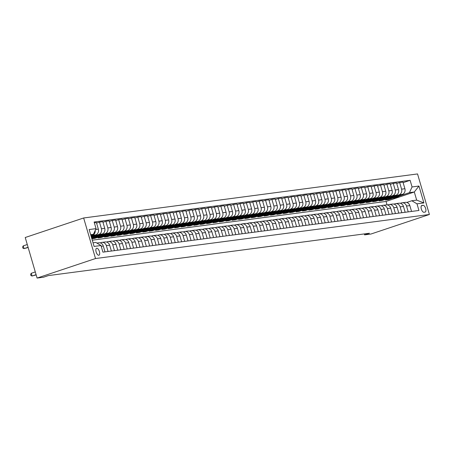 <?xml version="1.0" encoding="UTF-8"?>
<svg xmlns="http://www.w3.org/2000/svg" width="452" height="452" viewBox="0 0 452 452"><rect width="100%" height="100%" fill="white"/><g stroke="black" fill="none" stroke-linecap="round" stroke-linejoin="round"><path stroke-width="0.68" d="M98.796 255.256A3.667 1.627 71.5 0 0 98.931 255.227A3.667 1.627 71.5 0 0 99.361 251.385A3.667 1.627 71.5 0 0 96.745 248.244A3.667 1.627 71.5 0 0 96.609 248.272A3.667 1.627 71.5 0 0 96.18 252.114A3.667 1.627 71.5 0 0 98.796 255.256M95.513 258.538L37.087 278.065L25.227 237.509L83.654 217.977L417.541 173.935L429.4 214.491L95.513 258.538L83.654 217.977M364.312 233.916L364.589 234.865L369.453 233.238L48.341 275.596L43.471 277.223L37.087 278.065M423.055 205.31L421.931 205.462A3.548 1.576 71.5 0 0 421.801 205.49A3.548 1.576 71.5 0 0 421.383 209.214A3.548 1.576 71.5 0 0 423.919 212.259L425.044 212.107A3.548 1.576 71.5 0 0 425.174 212.078A3.548 1.576 71.5 0 0 425.586 208.355A3.548 1.576 71.5 0 0 423.055 205.31L421.343 205.886M412.06 186.953L418.959 186.043L423.897 202.925L416.998 203.835L411.817 200.75L416.676 200.112L414.303 191.998L409.45 192.642L412.06 186.953L410.122 180.32L94.118 222.005L96.056 228.639L93.44 234.322L90.66 234.69M93.033 242.803L95.813 242.436L100.994 245.521L102.932 252.148L418.936 210.468L416.998 203.835M100.994 245.521L94.095 246.43L89.157 229.548L96.056 228.639M364.589 234.865L370.973 234.023L429.4 214.491M387.07 204.886L386.064 201.439L414.303 191.998L418.959 186.043M411.817 200.75L406.743 202.451M108.062 251.476L106.356 245.639A4.582 4.091 -97.5 0 0 101.858 242.396A4.582 4.091 -97.5 0 0 101.175 242.554L100.186 242.888M114.446 250.634L112.74 244.798A4.582 4.091 -97.5 0 0 108.248 241.554A4.582 4.091 -97.5 0 0 107.565 241.713L106.576 242.046M120.831 249.786L119.125 243.956A4.582 4.091 -97.5 0 0 114.633 240.713A4.582 4.091 -97.5 0 0 113.949 240.871L112.96 241.198M127.221 248.945L125.515 243.114A4.582 4.091 -97.5 0 0 121.017 239.871A4.582 4.091 -97.5 0 0 120.334 240.029L119.351 240.357M133.606 248.103L131.899 242.266A4.582 4.091 -97.5 0 0 127.407 239.029A4.582 4.091 -97.5 0 0 126.724 239.187L125.735 239.515M139.99 247.261L138.284 241.424A4.582 4.091 -97.5 0 0 133.792 238.187A4.582 4.091 -97.5 0 0 133.108 238.345L132.12 238.673M146.38 246.419L144.674 240.583A4.582 4.091 -97.5 0 0 140.176 237.345A4.582 4.091 -97.5 0 0 139.493 237.503L138.51 237.831M152.765 245.577L151.058 239.741A4.582 4.091 -97.5 0 0 146.567 236.503A4.582 4.091 -97.5 0 0 145.883 236.662L144.894 236.989M159.149 244.735L157.443 238.899A4.582 4.091 -97.5 0 0 152.951 235.656A4.582 4.091 -97.5 0 0 152.267 235.814L151.279 236.147M165.539 243.894L163.833 238.057A4.582 4.091 -97.5 0 0 159.336 234.814A4.582 4.091 -97.5 0 0 158.658 234.972L157.669 235.306M171.924 243.052L170.218 237.215A4.582 4.091 -97.5 0 0 165.726 233.972A4.582 4.091 -97.5 0 0 165.042 234.13L164.053 234.464M178.314 242.204L176.608 236.373A4.582 4.091 -97.5 0 0 172.11 233.13A4.582 4.091 -97.5 0 0 171.427 233.288L170.438 233.622M184.698 241.362L182.992 235.532A4.582 4.091 -97.5 0 0 178.495 232.288A4.582 4.091 -97.5 0 0 177.817 232.447L176.828 232.774M191.083 240.52L189.377 234.69A4.582 4.091 -97.5 0 0 184.885 231.447A4.582 4.091 -97.5 0 0 184.201 231.605L183.213 231.932M197.473 239.679L195.767 233.842A4.582 4.091 -97.5 0 0 191.269 230.605A4.582 4.091 -97.5 0 0 190.586 230.763L189.603 231.091M203.858 238.837L202.151 233A4.582 4.091 -97.5 0 0 197.66 229.763A4.582 4.091 -97.5 0 0 196.976 229.921L195.987 230.249M210.242 237.995L208.536 232.158A4.582 4.091 -97.5 0 0 204.044 228.921A4.582 4.091 -97.5 0 0 203.36 229.079L202.372 229.407M216.632 237.153L214.926 231.317A4.582 4.091 -97.5 0 0 210.429 228.079A4.582 4.091 -97.5 0 0 209.745 228.232L208.762 228.565M223.017 236.311L221.31 230.475A4.582 4.091 -97.5 0 0 216.819 227.232A4.582 4.091 -97.5 0 0 216.135 227.39L215.146 227.723M229.401 235.469L227.695 229.633A4.582 4.091 -97.5 0 0 223.203 226.39A4.582 4.091 -97.5 0 0 222.52 226.548L221.531 226.881M235.791 234.628L234.085 228.791A4.582 4.091 -97.5 0 0 229.588 225.548A4.582 4.091 -97.5 0 0 228.904 225.706L227.921 226.04M242.176 233.78L240.47 227.949A4.582 4.091 -97.5 0 0 235.978 224.706A4.582 4.091 -97.5 0 0 235.294 224.864L234.305 225.192M248.566 232.938L246.86 227.107A4.582 4.091 -97.5 0 0 242.362 223.864A4.582 4.091 -97.5 0 0 241.679 224.022L240.69 224.35M254.951 232.096L253.244 226.26A4.582 4.091 -97.5 0 0 248.747 223.022A4.582 4.091 -97.5 0 0 248.069 223.181L247.08 223.508M261.335 231.254L259.629 225.418A4.582 4.091 -97.5 0 0 255.137 222.181A4.582 4.091 -97.5 0 0 254.453 222.339L253.465 222.666M267.725 230.413L266.019 224.576A4.582 4.091 -97.5 0 0 261.522 221.339A4.582 4.091 -97.5 0 0 260.838 221.497L259.849 221.825M274.11 229.571L272.403 223.734A4.582 4.091 -97.5 0 0 267.912 220.497A4.582 4.091 -97.5 0 0 267.228 220.655L266.239 220.983M280.494 228.729L278.788 222.892A4.582 4.091 -97.5 0 0 274.296 219.649A4.582 4.091 -97.5 0 0 273.613 219.808L272.624 220.141M286.884 227.887L285.178 222.051A4.582 4.091 -97.5 0 0 280.681 218.808A4.582 4.091 -97.5 0 0 279.997 218.966L279.014 219.299M293.269 227.045L291.563 221.209A4.582 4.091 -97.5 0 0 287.071 217.966A4.582 4.091 -97.5 0 0 286.387 218.124L285.398 218.457M299.653 226.198L297.947 220.367A4.582 4.091 -97.5 0 0 293.455 217.124A4.582 4.091 -97.5 0 0 292.772 217.282L291.783 217.615M306.044 225.356L304.337 219.525A4.582 4.091 -97.5 0 0 299.84 216.282A4.582 4.091 -97.5 0 0 299.156 216.44L298.173 216.768M312.428 224.514L310.722 218.683A4.582 4.091 -97.5 0 0 306.23 215.44A4.582 4.091 -97.5 0 0 305.546 215.598L304.558 215.926M318.818 223.672L317.112 217.836A4.582 4.091 -97.5 0 0 312.614 214.598A4.582 4.091 -97.5 0 0 311.931 214.756L310.942 215.084M325.203 222.83L323.496 216.994A4.582 4.091 -97.5 0 0 318.999 213.756A4.582 4.091 -97.5 0 0 318.321 213.915L317.332 214.242M331.587 221.988L329.881 216.152A4.582 4.091 -97.5 0 0 325.389 212.915A4.582 4.091 -97.5 0 0 324.705 213.073L323.717 213.4M337.977 221.147L336.271 215.31A4.582 4.091 -97.5 0 0 331.774 212.073A4.582 4.091 -97.5 0 0 331.09 212.225L330.101 212.559M344.362 220.305L342.656 214.468A4.582 4.091 -97.5 0 0 338.158 211.225A4.582 4.091 -97.5 0 0 337.48 211.383L336.491 211.717M350.746 219.463L349.04 213.626A4.582 4.091 -97.5 0 0 344.548 210.383A4.582 4.091 -97.5 0 0 343.865 210.542L342.876 210.875M357.136 218.621L355.43 212.785A4.582 4.091 -97.5 0 0 350.933 209.542A4.582 4.091 -97.5 0 0 350.249 209.7L349.266 210.033M363.521 217.774L361.815 211.943A4.582 4.091 -97.5 0 0 357.323 208.7A4.582 4.091 -97.5 0 0 356.639 208.858L355.651 209.186M369.906 216.932L368.199 211.101A4.582 4.091 -97.5 0 0 363.707 207.858A4.582 4.091 -97.5 0 0 363.024 208.016L362.035 208.344M376.296 216.09L374.589 210.253A4.582 4.091 -97.5 0 0 370.092 207.016A4.582 4.091 -97.5 0 0 369.408 207.174L368.425 207.502M382.68 215.248L380.974 209.412A4.582 4.091 -97.5 0 0 376.482 206.174A4.582 4.091 -97.5 0 0 375.798 206.332L374.81 206.66M389.065 214.406L387.358 208.57A4.582 4.091 -97.5 0 0 382.867 205.332A4.582 4.091 -97.5 0 0 382.183 205.49L381.194 205.818M395.455 213.564L393.748 207.728A4.582 4.091 -97.5 0 0 389.251 204.49A4.582 4.091 -97.5 0 0 388.573 204.649L387.584 204.976M401.839 212.722L400.133 206.886A4.582 4.091 -97.5 0 0 395.641 203.643A4.582 4.091 -97.5 0 0 394.958 203.801L393.969 204.134M408.229 211.881L406.523 206.044A4.582 4.091 -97.5 0 0 402.026 202.801A4.582 4.091 -97.5 0 0 401.342 202.959L400.353 203.293M388.347 199.072L388.511 199.637L392.794 198.208M399.359 196.01L409.45 192.642M388.511 199.637L385.449 200.044L402.291 194.411A4.582 4.091 -97.5 0 0 404.907 188.727L402.964 182.094L399.647 182.529L396.743 183.501M381.963 199.914L382.126 200.479L386.409 199.049M392.974 196.857L398.969 194.852A4.582 4.091 -97.5 0 0 401.585 189.162L399.647 182.529M382.126 200.479L379.058 200.886L395.907 195.253A4.582 4.091 -97.5 0 0 398.517 189.569L396.579 182.936L393.257 183.376L390.358 184.343M375.572 200.756L375.736 201.321L380.025 199.891M386.584 197.699L392.585 195.693A4.582 4.091 -97.5 0 0 395.201 190.004L393.257 183.376M375.736 201.321L372.674 201.728L389.517 196.095A4.582 4.091 -97.5 0 0 392.133 190.411L390.195 183.778L386.872 184.218L383.974 185.184M369.188 201.598L369.352 202.163L373.634 200.733M380.2 198.541L386.2 196.535A4.582 4.091 -97.5 0 0 388.81 190.846L386.872 184.218M369.352 202.163L366.284 202.569L383.132 196.936A4.582 4.091 -97.5 0 0 385.748 191.252L383.804 184.619L380.488 185.06L377.584 186.026M362.798 202.445L362.967 203.004L367.25 201.575M373.81 199.383L379.81 197.377A4.582 4.091 -97.5 0 0 382.426 191.688L380.488 185.06M362.967 203.004L359.899 203.411L376.748 197.784A4.582 4.091 -97.5 0 0 379.358 192.094L377.42 185.461L374.098 185.902L371.199 186.868M356.413 203.287L356.577 203.852L360.865 202.417M367.425 200.225L373.425 198.219A4.582 4.091 -97.5 0 0 376.036 192.535L374.098 185.902M356.577 203.852L353.515 204.253L370.357 198.626A4.582 4.091 -97.5 0 0 372.973 192.936L371.036 186.303L367.713 186.744L364.815 187.716M350.029 204.129L350.193 204.694L354.475 203.259M361.041 201.067L367.041 199.061A4.582 4.091 -97.5 0 0 369.651 193.377L367.713 186.744M350.193 204.694L347.125 205.095L363.973 199.468A4.582 4.091 -97.5 0 0 366.583 193.778L364.645 187.151L361.323 187.586L358.425 188.557M343.639 204.971L343.808 205.536L348.091 204.101M354.65 201.908L360.651 199.903A4.582 4.091 -97.5 0 0 363.267 194.219L361.323 187.586M343.808 205.536L340.74 205.937L357.588 200.309A4.582 4.091 -97.5 0 0 360.199 194.62L358.261 187.992L354.939 188.427L352.04 189.399M337.254 205.813L337.418 206.378L341.706 204.942M348.266 202.75L354.266 200.744A4.582 4.091 -97.5 0 0 356.877 195.061L354.939 188.427M337.418 206.378L334.356 206.779L351.198 201.151A4.582 4.091 -97.5 0 0 353.814 195.462L351.876 188.834L348.554 189.269L345.65 190.241M330.87 206.654L331.033 207.219L335.316 205.79M341.881 203.592L347.882 201.586A4.582 4.091 -97.5 0 0 350.492 195.902L348.554 189.269M331.033 207.219L327.966 207.626L344.814 201.993A4.582 4.091 -97.5 0 0 347.424 196.309L345.486 189.676L342.164 190.111L339.266 191.083M324.479 207.496L324.649 208.061L328.932 206.632M335.491 204.434L341.492 202.434A4.582 4.091 -97.5 0 0 344.108 196.744L342.164 190.111M324.649 208.061L321.581 208.468L338.429 202.835A4.582 4.091 -97.5 0 0 341.04 197.151L339.102 190.518L335.779 190.953L332.881 191.925M318.095 208.338L318.259 208.903L322.542 207.474M329.107 205.281L335.107 203.276A4.582 4.091 -97.5 0 0 337.717 197.586L335.779 190.953M318.259 208.903L315.197 209.31L332.039 203.677A4.582 4.091 -97.5 0 0 334.655 197.993L332.712 191.36L329.395 191.801L326.491 192.767M311.711 209.18L311.874 209.745L316.157 208.315M322.722 206.123L328.717 204.118A4.582 4.091 -97.5 0 0 331.333 198.428L329.395 191.801M311.874 209.745L308.806 210.152L325.655 204.519A4.582 4.091 -97.5 0 0 328.265 198.835L326.327 192.202L323.005 192.642L320.106 193.609M305.32 210.022L305.484 210.587L309.773 209.157M316.332 206.965L322.332 204.959A4.582 4.091 -97.5 0 0 324.948 199.27L323.005 192.642M305.484 210.587L302.422 210.994L319.27 205.361A4.582 4.091 -97.5 0 0 321.88 199.677L319.943 193.044L316.62 193.484L313.722 194.45M298.936 210.869L299.1 211.434L303.382 209.999M309.948 207.807L315.948 205.801A4.582 4.091 -97.5 0 0 318.558 200.117L316.62 193.484M299.1 211.434L296.032 211.835L312.88 206.208A4.582 4.091 -97.5 0 0 315.496 200.518L313.552 193.885L310.236 194.326L307.332 195.292M292.546 211.711L292.715 212.276L296.998 210.841M303.558 208.649L309.558 206.643A4.582 4.091 -97.5 0 0 312.174 200.959L310.236 194.326M292.715 212.276L289.647 212.677L306.496 207.05A4.582 4.091 -97.5 0 0 309.106 201.36L307.168 194.727L303.846 195.168L300.947 196.14M286.161 212.553L286.325 213.118L290.613 211.683M297.173 209.491L303.173 207.485A4.582 4.091 -97.5 0 0 305.784 201.801L303.846 195.168M286.325 213.118L283.263 213.519L300.105 207.892A4.582 4.091 -97.5 0 0 302.721 202.202L300.783 195.575L297.461 196.01L294.563 196.982M279.777 213.395L279.941 213.96L284.223 212.525M290.789 210.333L296.789 208.327A4.582 4.091 -97.5 0 0 299.399 202.643L297.461 196.01M279.941 213.96L276.873 214.361L293.721 208.734A4.582 4.091 -97.5 0 0 296.337 203.044L294.393 196.417L291.077 196.852L288.173 197.823M273.387 214.237L273.556 214.802L277.839 213.372M284.398 211.174L290.399 209.169A4.582 4.091 -97.5 0 0 293.015 203.485L291.077 196.852M273.556 214.802L270.488 215.208L287.336 209.575A4.582 4.091 -97.5 0 0 289.947 203.892L288.009 197.258L284.687 197.693L281.788 198.665M267.002 215.079L267.166 215.644L271.454 214.214M278.014 212.016L284.014 210.016A4.582 4.091 -97.5 0 0 286.624 204.327L284.687 197.693M267.166 215.644L264.104 216.05L280.946 210.417A4.582 4.091 -97.5 0 0 283.562 204.733L281.624 198.1L278.302 198.535L275.398 199.507M260.618 215.92L260.781 216.485L265.064 215.056M271.629 212.864L277.63 210.858A4.582 4.091 -97.5 0 0 280.24 205.168L278.302 198.535M260.781 216.485L257.713 216.892L274.562 211.259A4.582 4.091 -97.5 0 0 277.172 205.575L275.234 198.942L271.912 199.383L269.013 200.349M254.227 216.762L254.397 217.327L258.68 215.898M265.239 213.706L271.24 211.7A4.582 4.091 -97.5 0 0 273.855 206.01L271.912 199.383M254.397 217.327L251.329 217.734L268.177 212.101A4.582 4.091 -97.5 0 0 270.788 206.417L268.85 199.784L265.527 200.225L262.629 201.191M247.843 217.604L248.007 218.169L252.295 216.74M258.855 214.547L264.855 212.542A4.582 4.091 -97.5 0 0 267.465 206.852L265.527 200.225M248.007 218.169L244.944 218.576L261.787 212.943A4.582 4.091 -97.5 0 0 264.403 207.259L262.459 200.626L259.143 201.067L256.239 202.033M241.458 218.452L241.622 219.017L245.905 217.582M252.47 215.389L258.465 213.384A4.582 4.091 -97.5 0 0 261.081 207.694L259.143 201.067M241.622 219.017L238.554 219.418L255.403 213.79A4.582 4.091 -97.5 0 0 258.013 208.101L256.075 201.468L252.753 201.908L249.854 202.875M235.068 219.293L235.232 219.858L239.52 218.423M246.08 216.231L252.08 214.225A4.582 4.091 -97.5 0 0 254.696 208.541L252.753 201.908M235.232 219.858L232.17 220.26L249.018 214.632A4.582 4.091 -97.5 0 0 251.628 208.943L249.69 202.31L246.368 202.75L243.47 203.722M228.684 220.135L228.848 220.7L233.13 219.265M239.696 217.073L245.696 215.067A4.582 4.091 -97.5 0 0 248.306 209.383L246.368 202.75M228.848 220.7L225.785 221.101L242.628 215.474A4.582 4.091 -97.5 0 0 245.244 209.784L243.3 203.157L239.984 203.592L237.08 204.564M222.294 220.977L222.463 221.542L226.746 220.107M233.311 217.915L239.306 215.909A4.582 4.091 -97.5 0 0 241.922 210.225L239.984 203.592M222.463 221.542L219.395 221.943L236.243 216.316A4.582 4.091 -97.5 0 0 238.854 210.626L236.916 203.999L233.594 204.434L230.695 205.406M215.909 221.819L216.073 222.384L220.361 220.949M226.921 218.757L232.921 216.751A4.582 4.091 -97.5 0 0 235.532 211.067L233.594 204.434M216.073 222.384L213.011 222.785L229.853 217.158A4.582 4.091 -97.5 0 0 232.469 211.468L230.531 204.841L227.209 205.276L224.311 206.248M209.525 222.661L209.688 223.226L213.971 221.796M220.536 219.599L226.537 217.593A4.582 4.091 -97.5 0 0 229.147 211.909L227.209 205.276M209.688 223.226L206.62 223.633L223.469 218A4.582 4.091 -97.5 0 0 226.085 212.316L224.141 205.683L220.825 206.118L217.92 207.089M203.134 223.503L203.304 224.068L207.587 222.638M214.146 220.44L220.147 218.44A4.582 4.091 -97.5 0 0 222.763 212.751L220.825 206.118M203.304 224.068L200.236 224.474L217.084 218.841A4.582 4.091 -97.5 0 0 219.695 213.158L217.757 206.524L214.434 206.959L211.536 207.931M196.75 224.345L196.914 224.91L201.202 223.48M207.762 221.288L213.762 219.282A4.582 4.091 -97.5 0 0 216.372 213.593L214.434 206.959M196.914 224.91L193.851 225.316L210.694 219.683A4.582 4.091 -97.5 0 0 213.31 213.999L211.372 207.366L208.05 207.807L205.146 208.773M190.365 225.186L190.529 225.751L194.812 224.322M201.377 222.13L207.378 220.124A4.582 4.091 -97.5 0 0 209.988 214.434L208.05 207.807M190.529 225.751L187.461 226.158L204.31 220.525A4.582 4.091 -97.5 0 0 206.92 214.841L204.982 208.208L201.66 208.649L198.761 209.615M183.975 226.028L184.145 226.593L188.427 225.164M194.987 222.972L200.987 220.966A4.582 4.091 -97.5 0 0 203.603 215.276L201.66 208.649M184.145 226.593L181.077 227L197.925 221.367A4.582 4.091 -97.5 0 0 200.535 215.683L198.597 209.05L195.275 209.491L192.377 210.457M177.591 226.876L177.755 227.441L182.043 226.006M188.603 223.813L194.603 221.808A4.582 4.091 -97.5 0 0 197.213 216.124L195.275 209.491M177.755 227.441L174.692 227.842L191.535 222.214A4.582 4.091 -97.5 0 0 194.151 216.525L192.213 209.892L188.891 210.333L185.987 211.299M171.206 227.718L171.37 228.283L175.653 226.847M182.218 224.655L188.218 222.65A4.582 4.091 -97.5 0 0 190.829 216.966L188.891 210.333M171.37 228.283L168.302 228.684L185.15 223.056A4.582 4.091 -97.5 0 0 187.761 217.367L185.823 210.734L182.501 211.174L179.602 212.146M164.816 228.559L164.98 229.124L169.268 227.689M175.828 225.497L181.828 223.491A4.582 4.091 -97.5 0 0 184.444 217.807L182.501 211.174M164.98 229.124L161.918 229.526L178.766 223.898A4.582 4.091 -97.5 0 0 181.376 218.209L179.438 211.581L176.116 212.016L173.218 212.988M158.432 229.401L158.595 229.966L162.878 228.531M169.443 226.339L175.444 224.333A4.582 4.091 -97.5 0 0 178.054 218.649L176.116 212.016M158.595 229.966L155.533 230.367L172.376 224.74A4.582 4.091 -97.5 0 0 174.992 219.05L173.048 212.423L169.732 212.858L166.828 213.83M152.047 230.243L152.211 230.808L156.494 229.379M163.059 227.181L169.054 225.175A4.582 4.091 -97.5 0 0 171.67 219.491L169.732 212.858M152.211 230.808L149.143 231.215L165.991 225.582A4.582 4.091 -97.5 0 0 168.602 219.898L166.664 213.265L163.341 213.7L160.443 214.672M145.657 231.085L145.821 231.65L150.109 230.221M156.669 228.023L162.669 226.023A4.582 4.091 -97.5 0 0 165.285 220.333L163.341 213.7M145.821 231.65L142.759 232.057L159.601 226.424A4.582 4.091 -97.5 0 0 162.217 220.74L160.279 214.107L156.957 214.542L154.059 215.514M139.272 231.927L139.436 232.492L143.719 231.062M150.284 228.87L156.285 226.864A4.582 4.091 -97.5 0 0 158.895 221.175L156.957 214.542M139.436 232.492L136.368 232.899L153.217 227.266A4.582 4.091 -97.5 0 0 155.833 221.582L153.889 214.949L150.572 215.389L147.668 216.355M132.882 232.769L133.052 233.334L137.335 231.904M143.894 229.712L149.894 227.706A4.582 4.091 -97.5 0 0 152.51 222.017L150.572 215.389M133.052 233.334L129.984 233.74L146.832 228.107A4.582 4.091 -97.5 0 0 149.442 222.424L147.505 215.79L144.182 216.231L141.284 217.197M126.498 233.611L126.662 234.176L130.95 232.746M137.51 230.554L143.51 228.548A4.582 4.091 -97.5 0 0 146.12 222.859L144.182 216.231M126.662 234.176L123.599 234.582L140.442 228.949A4.582 4.091 -97.5 0 0 143.058 223.265L141.12 216.632L137.798 217.073L134.899 218.039M120.113 234.458L120.277 235.023L124.56 233.588M131.125 231.396L137.125 229.39A4.582 4.091 -97.5 0 0 139.736 223.7L137.798 217.073M120.277 235.023L117.209 235.424L134.058 229.797A4.582 4.091 -97.5 0 0 136.673 224.107L134.73 217.474L131.408 217.915L128.509 218.881M113.723 235.3L113.893 235.865L118.175 234.43M124.735 232.238L130.735 230.232A4.582 4.091 -97.5 0 0 133.351 224.548L131.408 217.915M113.893 235.865L110.825 236.266L127.673 230.639A4.582 4.091 -97.5 0 0 130.283 224.949L128.345 218.316L125.023 218.757L122.125 219.728M107.339 236.142L107.503 236.707L111.791 235.272M118.351 233.079L124.351 231.074A4.582 4.091 -97.5 0 0 126.961 225.39L125.023 218.757M107.503 236.707L104.44 237.108L121.283 231.48A4.582 4.091 -97.5 0 0 123.899 225.791L121.961 219.163L118.639 219.599L115.735 220.57M100.954 236.984L101.118 237.549L105.401 236.113M111.966 233.921L117.966 231.916A4.582 4.091 -97.5 0 0 120.577 226.232L118.639 219.599M101.118 237.549L98.05 237.95L114.898 232.322A4.582 4.091 -97.5 0 0 117.509 226.633L115.571 220.005L112.249 220.44L109.35 221.412M94.564 237.825L94.734 238.39L99.016 236.955M105.576 234.763L111.576 232.757A4.582 4.091 -97.5 0 0 114.192 227.073L112.249 220.44M94.734 238.39L91.852 238.769M91.846 238.735L108.514 233.164A4.582 4.091 -97.5 0 0 111.124 227.475L109.186 220.847L105.864 221.282L102.966 222.254M91.666 238.125L92.632 237.803M99.191 235.605L105.192 233.599A4.582 4.091 -97.5 0 0 107.802 227.915L105.864 221.282M91.502 237.56L102.124 234.006A4.582 4.091 -97.5 0 0 104.74 228.322L102.796 221.689L99.48 222.124L96.575 223.096M92.807 236.447L98.802 234.447A4.582 4.091 -97.5 0 0 101.417 228.757L99.48 222.124M91.157 236.379L95.739 234.848A4.582 4.091 -97.5 0 0 98.35 229.164L96.412 222.531L94.349 222.802M90.976 235.769L92.417 235.289A4.582 4.091 -97.5 0 0 95.208 230.486M90.812 235.204L93.44 234.322M386.064 201.439L92.27 240.193M411.546 211.44L409.84 205.603A4.582 4.091 -97.5 0 0 405.348 202.366L402.026 202.801M410.122 180.32L403.133 182.659M405.161 212.282L403.455 206.451A4.582 4.091 -97.5 0 0 398.963 203.208L395.641 203.643M398.777 213.124L397.071 207.293A4.582 4.091 -97.5 0 0 392.573 204.05L389.251 204.49M392.387 213.965L390.681 208.135A4.582 4.091 -97.5 0 0 386.189 204.892L382.867 205.332M386.002 214.813L384.296 208.977A4.582 4.091 -97.5 0 0 379.799 205.733L376.482 206.174M379.618 215.655L377.912 209.818A4.582 4.091 -97.5 0 0 373.414 206.575L370.092 207.016M373.228 216.497L371.521 210.66A4.582 4.091 -97.5 0 0 367.03 207.417L363.707 207.858M366.843 217.339L365.137 211.502A4.582 4.091 -97.5 0 0 360.639 208.265L357.323 208.7M360.453 218.18L358.747 212.344A4.582 4.091 -97.5 0 0 354.255 209.106L350.933 209.542M354.069 219.022L352.362 213.186A4.582 4.091 -97.5 0 0 347.87 209.948L344.548 210.383M347.684 219.864L345.978 214.028A4.582 4.091 -97.5 0 0 341.48 210.79L338.158 211.225M341.294 220.706L339.588 214.875A4.582 4.091 -97.5 0 0 335.096 211.632L331.774 212.073M334.909 221.548L333.203 215.717A4.582 4.091 -97.5 0 0 328.711 212.474L325.389 212.915M328.525 222.395L326.819 216.559A4.582 4.091 -97.5 0 0 322.321 213.316L318.999 213.756M322.135 223.237L320.428 217.401A4.582 4.091 -97.5 0 0 315.937 214.158L312.614 214.598M315.75 224.079L314.044 218.243A4.582 4.091 -97.5 0 0 309.547 214.999L306.23 215.44M309.366 224.921L307.659 219.084A4.582 4.091 -97.5 0 0 303.162 215.847L299.84 216.282M302.976 225.763L301.269 219.926A4.582 4.091 -97.5 0 0 296.778 216.689L293.455 217.124M296.591 226.605L294.885 220.768A4.582 4.091 -97.5 0 0 290.387 217.531L287.071 217.966M290.201 227.446L288.495 221.61A4.582 4.091 -97.5 0 0 284.003 218.372L280.681 218.808M283.816 228.288L282.11 222.457A4.582 4.091 -97.5 0 0 277.618 219.214L274.296 219.649M277.432 229.13L275.726 223.299A4.582 4.091 -97.5 0 0 271.228 220.056L267.912 220.497M271.042 229.972L269.335 224.141A4.582 4.091 -97.5 0 0 264.844 220.898L261.522 221.339M264.657 230.819L262.951 224.983A4.582 4.091 -97.5 0 0 258.459 221.74L255.137 222.181M258.273 231.661L256.566 225.825A4.582 4.091 -97.5 0 0 252.069 222.582L248.747 223.022M251.883 232.503L250.176 226.667A4.582 4.091 -97.5 0 0 245.685 223.424L242.362 223.864M245.498 233.345L243.792 227.509A4.582 4.091 -97.5 0 0 239.3 224.271L235.978 224.706M239.114 234.187L237.407 228.35A4.582 4.091 -97.5 0 0 232.91 225.113L229.588 225.548M232.723 235.029L231.017 229.192A4.582 4.091 -97.5 0 0 226.525 225.955L223.203 226.39M226.339 235.871L224.633 230.034A4.582 4.091 -97.5 0 0 220.135 226.797L216.819 227.232M219.954 236.712L218.248 230.882A4.582 4.091 -97.5 0 0 213.751 227.638L210.429 228.079M213.564 237.554L211.858 231.723A4.582 4.091 -97.5 0 0 207.366 228.48L204.044 228.921M207.18 238.402L205.474 232.565A4.582 4.091 -97.5 0 0 200.976 229.322L197.66 229.763M200.79 239.244L199.083 233.407A4.582 4.091 -97.5 0 0 194.592 230.164L191.269 230.605M194.405 240.085L192.699 234.249A4.582 4.091 -97.5 0 0 188.207 231.006L184.885 231.447M188.021 240.927L186.314 235.091A4.582 4.091 -97.5 0 0 181.817 231.853L178.495 232.288M181.631 241.769L179.924 235.933A4.582 4.091 -97.5 0 0 175.432 232.695L172.11 233.13M175.246 242.611L173.54 236.775A4.582 4.091 -97.5 0 0 169.048 233.537L165.726 233.972M168.862 243.453L167.155 237.616A4.582 4.091 -97.5 0 0 162.658 234.379L159.336 234.814M162.471 244.295L160.765 238.464A4.582 4.091 -97.5 0 0 156.273 235.221L152.951 235.656M156.087 245.137L154.381 239.306A4.582 4.091 -97.5 0 0 149.883 236.063L146.567 236.503M149.702 245.978L147.996 240.148A4.582 4.091 -97.5 0 0 143.499 236.904L140.176 237.345M143.312 246.826L141.606 240.989A4.582 4.091 -97.5 0 0 137.114 237.746L133.792 238.187M136.928 247.668L135.221 241.831A4.582 4.091 -97.5 0 0 130.724 238.588L127.407 239.029M130.538 248.51L128.831 242.673A4.582 4.091 -97.5 0 0 124.34 239.43L121.017 239.871M124.153 249.351L122.447 243.515A4.582 4.091 -97.5 0 0 117.955 240.278L114.633 240.713M117.769 250.193L116.062 244.357A4.582 4.091 -97.5 0 0 111.565 241.119L108.248 241.554M111.378 251.035L109.672 245.199A4.582 4.091 -97.5 0 0 105.18 241.961L101.858 242.396M104.994 251.877L103.288 246.041A4.582 4.091 -97.5 0 0 98.796 242.803L96.858 243.057M416.676 200.112L423.897 202.925M396.975 196.191A8.763 7.825 82.5 0 1 392.884 198.196A8.763 7.825 82.5 0 1 390.997 198.185M400.206 195.111A8.763 7.825 82.5 0 1 395.438 197.857L394.472 197.987A8.763 7.825 -97.5 0 0 399.009 195.507M398.235 195.767A8.763 7.825 82.5 0 1 393.856 198.066L392.884 198.196M394.161 198.021A8.763 7.825 -97.5 0 0 394.472 197.987M390.59 197.032A8.763 7.825 82.5 0 1 386.5 199.038A8.763 7.825 82.5 0 1 384.612 199.027M393.822 195.953A8.763 7.825 82.5 0 1 389.053 198.699L388.082 198.829A8.763 7.825 -97.5 0 0 392.618 196.354M391.844 196.609A8.763 7.825 82.5 0 1 387.471 198.908L386.5 199.038M387.776 198.863A8.763 7.825 -97.5 0 0 388.082 198.829M384.2 197.874A8.763 7.825 82.5 0 1 380.115 199.88A8.763 7.825 82.5 0 1 378.222 199.874M387.432 196.795A8.763 7.825 82.5 0 1 382.669 199.541L381.697 199.671A8.763 7.825 -97.5 0 0 386.234 197.196M385.46 197.451A8.763 7.825 82.5 0 1 381.081 199.75L380.115 199.88M381.386 199.705A8.763 7.825 -97.5 0 0 381.697 199.671M377.815 198.716A8.763 7.825 82.5 0 1 373.725 200.722A8.763 7.825 82.5 0 1 371.838 200.716M381.047 197.637A8.763 7.825 82.5 0 1 376.279 200.383L375.313 200.513A8.763 7.825 -97.5 0 0 379.849 198.038M379.075 198.298A8.763 7.825 82.5 0 1 374.697 200.592L373.725 200.722M375.002 200.547A8.763 7.825 -97.5 0 0 375.313 200.513M371.431 199.558A8.763 7.825 82.5 0 1 367.34 201.564A8.763 7.825 82.5 0 1 365.448 201.558M374.663 198.479A8.763 7.825 82.5 0 1 369.894 201.225L368.922 201.355A8.763 7.825 -97.5 0 0 373.459 198.88M372.685 199.14A8.763 7.825 82.5 0 1 368.312 201.434L367.34 201.564M368.617 201.389A8.763 7.825 -97.5 0 0 368.922 201.355M365.041 200.4A8.763 7.825 82.5 0 1 360.95 202.406A8.763 7.825 82.5 0 1 359.063 202.4M368.273 199.321A8.763 7.825 82.5 0 1 363.51 202.072L362.538 202.197A8.763 7.825 -97.5 0 0 367.075 199.722M366.301 199.982A8.763 7.825 82.5 0 1 361.922 202.276L360.95 202.406M362.227 202.23A8.763 7.825 -97.5 0 0 362.538 202.197M358.656 201.242A8.763 7.825 82.5 0 1 354.566 203.247A8.763 7.825 82.5 0 1 352.679 203.242M361.888 200.163A8.763 7.825 82.5 0 1 357.12 202.914L356.148 203.038A8.763 7.825 -97.5 0 0 360.685 200.564M359.911 200.824A8.763 7.825 82.5 0 1 355.538 203.123L354.566 203.247M355.843 203.072A8.763 7.825 -97.5 0 0 356.148 203.038M352.272 202.084A8.763 7.825 82.5 0 1 348.181 204.089A8.763 7.825 82.5 0 1 346.288 204.084M355.498 201.004A8.763 7.825 82.5 0 1 350.735 203.756L349.763 203.88A8.763 7.825 -97.5 0 0 354.3 201.406M353.526 201.665A8.763 7.825 82.5 0 1 349.153 203.965L348.181 204.089M349.458 203.914A8.763 7.825 -97.5 0 0 349.763 203.88M345.882 202.925A8.763 7.825 82.5 0 1 341.791 204.931A8.763 7.825 82.5 0 1 339.904 204.925M349.113 201.846A8.763 7.825 82.5 0 1 344.351 204.598L343.379 204.728A8.763 7.825 -97.5 0 0 347.916 202.247M347.142 202.507A8.763 7.825 82.5 0 1 342.763 204.807L341.791 204.931M343.068 204.756A8.763 7.825 -97.5 0 0 343.379 204.728M339.497 203.773A8.763 7.825 82.5 0 1 335.407 205.779A8.763 7.825 82.5 0 1 333.519 205.767M342.729 202.688A8.763 7.825 82.5 0 1 337.96 205.44L336.989 205.57A8.763 7.825 -97.5 0 0 341.526 203.089M340.751 203.349A8.763 7.825 82.5 0 1 336.378 205.649L335.407 205.779M336.683 205.603A8.763 7.825 -97.5 0 0 336.989 205.57M333.107 204.615A8.763 7.825 82.5 0 1 329.022 206.62A8.763 7.825 82.5 0 1 327.129 206.609M336.339 203.536A8.763 7.825 82.5 0 1 331.576 206.281L330.604 206.411A8.763 7.825 -97.5 0 0 335.141 203.937M334.367 204.191A8.763 7.825 82.5 0 1 329.988 206.491L329.022 206.62M330.299 206.445A8.763 7.825 -97.5 0 0 330.604 206.411M326.723 205.457A8.763 7.825 82.5 0 1 322.632 207.462A8.763 7.825 82.5 0 1 320.745 207.451M329.954 204.377A8.763 7.825 82.5 0 1 325.186 207.123L324.22 207.253A8.763 7.825 -97.5 0 0 328.757 204.779M327.982 205.033A8.763 7.825 82.5 0 1 323.604 207.332L322.632 207.462M323.909 207.287A8.763 7.825 -97.5 0 0 324.22 207.253M320.338 206.298A8.763 7.825 82.5 0 1 316.247 208.304A8.763 7.825 82.5 0 1 314.36 208.299M323.57 205.219A8.763 7.825 82.5 0 1 318.801 207.965L317.829 208.095A8.763 7.825 -97.5 0 0 322.366 205.62M321.592 205.88A8.763 7.825 82.5 0 1 317.219 208.174L316.247 208.304M317.524 208.129A8.763 7.825 -97.5 0 0 317.829 208.095M313.948 207.14A8.763 7.825 82.5 0 1 309.863 209.146A8.763 7.825 82.5 0 1 307.97 209.14M317.18 206.061A8.763 7.825 82.5 0 1 312.417 208.807L311.445 208.937A8.763 7.825 -97.5 0 0 315.982 206.462M315.208 206.722A8.763 7.825 82.5 0 1 310.829 209.016L309.863 209.146M311.134 208.971A8.763 7.825 -97.5 0 0 311.445 208.937M307.563 207.982A8.763 7.825 82.5 0 1 303.473 209.988A8.763 7.825 82.5 0 1 301.586 209.982M310.795 206.903A8.763 7.825 82.5 0 1 306.027 209.649L305.06 209.779A8.763 7.825 -97.5 0 0 309.597 207.304M308.823 207.564A8.763 7.825 82.5 0 1 304.445 209.858L303.473 209.988M304.75 209.813A8.763 7.825 -97.5 0 0 305.06 209.779M301.179 208.824A8.763 7.825 82.5 0 1 297.088 210.83A8.763 7.825 82.5 0 1 295.196 210.824M304.411 207.745A8.763 7.825 82.5 0 1 299.642 210.496L298.67 210.621A8.763 7.825 -97.5 0 0 303.207 208.146M302.433 208.406A8.763 7.825 82.5 0 1 298.06 210.705L297.088 210.83M298.365 210.655A8.763 7.825 -97.5 0 0 298.67 210.621M294.789 209.666A8.763 7.825 82.5 0 1 290.698 211.672A8.763 7.825 82.5 0 1 288.811 211.666M298.021 208.587A8.763 7.825 82.5 0 1 293.258 211.338L292.286 211.463A8.763 7.825 -97.5 0 0 296.823 208.988M296.049 209.248A8.763 7.825 82.5 0 1 291.67 211.547L290.698 211.672M291.975 211.496A8.763 7.825 -97.5 0 0 292.286 211.463M288.404 210.508A8.763 7.825 82.5 0 1 284.314 212.513A8.763 7.825 82.5 0 1 282.427 212.508M291.636 209.429A8.763 7.825 82.5 0 1 286.867 212.18L285.896 212.304A8.763 7.825 -97.5 0 0 290.433 209.83M289.664 210.09A8.763 7.825 82.5 0 1 285.285 212.389L284.314 212.513M285.591 212.338A8.763 7.825 -97.5 0 0 285.896 212.304M282.02 211.355A8.763 7.825 82.5 0 1 277.929 213.361A8.763 7.825 82.5 0 1 276.036 213.35M285.246 210.27A8.763 7.825 82.5 0 1 280.483 213.022L279.511 213.152A8.763 7.825 -97.5 0 0 284.048 210.672M283.274 210.931A8.763 7.825 82.5 0 1 278.901 213.231L277.929 213.361M279.206 213.186A8.763 7.825 -97.5 0 0 279.511 213.152M275.63 212.197A8.763 7.825 82.5 0 1 271.539 214.203A8.763 7.825 82.5 0 1 269.652 214.191M278.861 211.118A8.763 7.825 82.5 0 1 274.098 213.864L273.127 213.994A8.763 7.825 -97.5 0 0 277.664 211.513M276.89 211.773A8.763 7.825 82.5 0 1 272.511 214.073L271.539 214.203M272.816 214.028A8.763 7.825 -97.5 0 0 273.127 213.994M269.245 213.039A8.763 7.825 82.5 0 1 265.154 215.045A8.763 7.825 82.5 0 1 263.267 215.033M272.477 211.96A8.763 7.825 82.5 0 1 267.708 214.706L266.736 214.836A8.763 7.825 -97.5 0 0 271.273 212.361M270.499 212.615A8.763 7.825 82.5 0 1 266.126 214.915L265.154 215.045M266.431 214.869A8.763 7.825 -97.5 0 0 266.736 214.836M262.855 213.881A8.763 7.825 82.5 0 1 258.77 215.886A8.763 7.825 82.5 0 1 256.877 215.881M266.087 212.802A8.763 7.825 82.5 0 1 261.324 215.547L260.352 215.677A8.763 7.825 -97.5 0 0 264.889 213.203M264.115 213.457A8.763 7.825 82.5 0 1 259.736 215.757L258.77 215.886M260.047 215.711A8.763 7.825 -97.5 0 0 260.352 215.677M256.47 214.723A8.763 7.825 82.5 0 1 252.38 216.728A8.763 7.825 82.5 0 1 250.493 216.723M259.702 213.643A8.763 7.825 82.5 0 1 254.934 216.389L253.967 216.519A8.763 7.825 -97.5 0 0 258.504 214.045M257.73 214.304A8.763 7.825 82.5 0 1 253.352 216.598L252.38 216.728M253.657 216.553A8.763 7.825 -97.5 0 0 253.967 216.519M250.086 215.564A8.763 7.825 82.5 0 1 245.995 217.57A8.763 7.825 82.5 0 1 244.108 217.565M253.318 214.485A8.763 7.825 82.5 0 1 248.549 217.231L247.577 217.361A8.763 7.825 -97.5 0 0 252.114 214.886M251.34 215.146A8.763 7.825 82.5 0 1 246.967 217.44L245.995 217.57M247.272 217.395A8.763 7.825 -97.5 0 0 247.577 217.361M243.696 216.406A8.763 7.825 82.5 0 1 239.611 218.412A8.763 7.825 82.5 0 1 237.718 218.406M246.928 215.327A8.763 7.825 82.5 0 1 242.165 218.079L241.193 218.203A8.763 7.825 -97.5 0 0 245.73 215.728M244.956 215.988A8.763 7.825 82.5 0 1 240.577 218.288L239.611 218.412M240.888 218.237A8.763 7.825 -97.5 0 0 241.193 218.203M237.311 217.248A8.763 7.825 82.5 0 1 233.221 219.254A8.763 7.825 82.5 0 1 231.334 219.248M240.543 216.169A8.763 7.825 82.5 0 1 235.774 218.921L234.808 219.045A8.763 7.825 -97.5 0 0 239.345 216.57M238.571 216.83A8.763 7.825 82.5 0 1 234.192 219.13L233.221 219.254M234.498 219.079A8.763 7.825 -97.5 0 0 234.808 219.045M230.927 218.09A8.763 7.825 82.5 0 1 226.836 220.096A8.763 7.825 82.5 0 1 224.949 220.09M234.159 217.011A8.763 7.825 82.5 0 1 229.39 219.762L228.418 219.887A8.763 7.825 -97.5 0 0 232.955 217.412M232.181 217.672A8.763 7.825 82.5 0 1 227.808 219.971L226.836 220.096M228.113 219.921A8.763 7.825 -97.5 0 0 228.418 219.887M224.537 218.937A8.763 7.825 82.5 0 1 220.452 220.938A8.763 7.825 82.5 0 1 218.559 220.932M227.768 217.853A8.763 7.825 82.5 0 1 223.005 220.604L222.034 220.734A8.763 7.825 -97.5 0 0 226.571 218.254M225.797 218.514A8.763 7.825 82.5 0 1 221.418 220.813L220.452 220.938M221.723 220.762A8.763 7.825 -97.5 0 0 222.034 220.734M218.152 219.779A8.763 7.825 82.5 0 1 214.062 221.785A8.763 7.825 82.5 0 1 212.174 221.774M221.384 218.695A8.763 7.825 82.5 0 1 216.615 221.446L215.644 221.576A8.763 7.825 -97.5 0 0 220.186 219.096M219.412 219.356A8.763 7.825 82.5 0 1 215.033 221.655L214.062 221.785M215.338 221.61A8.763 7.825 -97.5 0 0 215.644 221.576M211.768 220.621A8.763 7.825 82.5 0 1 207.677 222.627A8.763 7.825 82.5 0 1 205.784 222.616M214.999 219.542A8.763 7.825 82.5 0 1 210.231 222.288L209.259 222.418A8.763 7.825 -97.5 0 0 213.796 219.943M213.022 220.197A8.763 7.825 82.5 0 1 208.649 222.497L207.677 222.627M208.954 222.452A8.763 7.825 -97.5 0 0 209.259 222.418M205.377 221.463A8.763 7.825 82.5 0 1 201.287 223.469A8.763 7.825 82.5 0 1 199.4 223.457M208.609 220.384A8.763 7.825 82.5 0 1 203.846 223.13L202.875 223.26A8.763 7.825 -97.5 0 0 207.411 220.785M206.637 221.039A8.763 7.825 82.5 0 1 202.259 223.339L201.287 223.469M202.564 223.294A8.763 7.825 -97.5 0 0 202.875 223.26M198.993 222.305A8.763 7.825 82.5 0 1 194.902 224.311A8.763 7.825 82.5 0 1 193.015 224.305M202.225 221.226A8.763 7.825 82.5 0 1 197.456 223.972L196.484 224.102A8.763 7.825 -97.5 0 0 201.021 221.627M200.247 221.887A8.763 7.825 82.5 0 1 195.874 224.181L194.902 224.311M196.179 224.135A8.763 7.825 -97.5 0 0 196.484 224.102M192.608 223.147A8.763 7.825 82.5 0 1 188.518 225.152A8.763 7.825 82.5 0 1 186.625 225.147M195.835 222.068A8.763 7.825 82.5 0 1 191.072 224.813L190.1 224.943A8.763 7.825 -97.5 0 0 194.637 222.469M193.863 222.729A8.763 7.825 82.5 0 1 189.49 225.023L188.518 225.152M189.795 224.977A8.763 7.825 -97.5 0 0 190.1 224.943M186.218 223.989A8.763 7.825 82.5 0 1 182.128 225.994A8.763 7.825 82.5 0 1 180.241 225.989M189.45 222.909A8.763 7.825 82.5 0 1 184.682 225.655L183.715 225.785A8.763 7.825 -97.5 0 0 188.252 223.311M187.478 223.57A8.763 7.825 82.5 0 1 183.1 225.864L182.128 225.994M183.405 225.819A8.763 7.825 -97.5 0 0 183.715 225.785M179.834 224.83A8.763 7.825 82.5 0 1 175.743 226.836A8.763 7.825 82.5 0 1 173.856 226.831M183.066 223.751A8.763 7.825 82.5 0 1 178.297 226.503L177.325 226.627A8.763 7.825 -97.5 0 0 181.862 224.152M181.088 224.412A8.763 7.825 82.5 0 1 176.715 226.712L175.743 226.836M177.02 226.661A8.763 7.825 -97.5 0 0 177.325 226.627M173.444 225.672A8.763 7.825 82.5 0 1 169.359 227.678A8.763 7.825 82.5 0 1 167.466 227.672M176.675 224.593A8.763 7.825 82.5 0 1 171.913 227.345L170.941 227.469A8.763 7.825 -97.5 0 0 175.478 224.994M174.704 225.254A8.763 7.825 82.5 0 1 170.325 227.554L169.359 227.678M170.636 227.503A8.763 7.825 -97.5 0 0 170.941 227.469M167.059 226.514A8.763 7.825 82.5 0 1 162.969 228.52A8.763 7.825 82.5 0 1 161.082 228.514M170.291 225.435A8.763 7.825 82.5 0 1 165.522 228.187L164.556 228.311A8.763 7.825 -97.5 0 0 169.093 225.836M168.319 226.096A8.763 7.825 82.5 0 1 163.94 228.396L162.969 228.52M164.245 228.345A8.763 7.825 -97.5 0 0 164.556 228.311M160.675 227.362A8.763 7.825 82.5 0 1 156.584 229.367A8.763 7.825 82.5 0 1 154.697 229.356M163.906 226.277A8.763 7.825 82.5 0 1 159.138 229.028L158.166 229.158A8.763 7.825 -97.5 0 0 162.703 226.678M161.929 226.938A8.763 7.825 82.5 0 1 157.556 229.237L156.584 229.367M157.861 229.192A8.763 7.825 -97.5 0 0 158.166 229.158M154.285 228.203A8.763 7.825 82.5 0 1 150.2 230.209A8.763 7.825 82.5 0 1 148.307 230.198M157.516 227.124A8.763 7.825 82.5 0 1 152.753 229.87L151.782 230A8.763 7.825 -97.5 0 0 156.319 227.52M155.544 227.78A8.763 7.825 82.5 0 1 151.166 230.079L150.2 230.209M151.471 230.034A8.763 7.825 -97.5 0 0 151.782 230M147.9 229.045A8.763 7.825 82.5 0 1 143.809 231.051A8.763 7.825 82.5 0 1 141.922 231.04M151.132 227.966A8.763 7.825 82.5 0 1 146.363 230.712L145.397 230.842A8.763 7.825 -97.5 0 0 149.934 228.367M149.16 228.622A8.763 7.825 82.5 0 1 144.781 230.921L143.809 231.051M145.086 230.876A8.763 7.825 -97.5 0 0 145.397 230.842M141.516 229.887A8.763 7.825 82.5 0 1 137.425 231.893A8.763 7.825 82.5 0 1 135.532 231.887M144.747 228.808A8.763 7.825 82.5 0 1 139.979 231.554L139.007 231.684A8.763 7.825 -97.5 0 0 143.544 229.209M142.77 229.463A8.763 7.825 82.5 0 1 138.397 231.763L137.425 231.893M138.702 231.718A8.763 7.825 -97.5 0 0 139.007 231.684M135.125 230.729A8.763 7.825 82.5 0 1 131.035 232.735A8.763 7.825 82.5 0 1 129.148 232.729M138.357 229.65A8.763 7.825 82.5 0 1 133.594 232.396L132.622 232.526A8.763 7.825 -97.5 0 0 137.159 230.051M136.385 230.311A8.763 7.825 82.5 0 1 132.007 232.605L131.035 232.735M132.312 232.56A8.763 7.825 -97.5 0 0 132.622 232.526M128.741 231.571A8.763 7.825 82.5 0 1 124.65 233.577A8.763 7.825 82.5 0 1 122.763 233.571M131.973 230.492A8.763 7.825 82.5 0 1 127.204 233.238L126.232 233.368A8.763 7.825 -97.5 0 0 130.769 230.893M130.001 231.153A8.763 7.825 82.5 0 1 125.622 233.447L124.65 233.577M125.927 233.401A8.763 7.825 -97.5 0 0 126.232 233.368M122.356 232.413A8.763 7.825 82.5 0 1 118.266 234.418A8.763 7.825 82.5 0 1 116.373 234.413M125.583 231.334A8.763 7.825 82.5 0 1 120.82 234.085L119.848 234.209A8.763 7.825 -97.5 0 0 124.385 231.735M123.611 231.995A8.763 7.825 82.5 0 1 119.238 234.294L118.266 234.418M119.543 234.243A8.763 7.825 -97.5 0 0 119.848 234.209M115.966 233.255A8.763 7.825 82.5 0 1 111.876 235.26A8.763 7.825 82.5 0 1 109.989 235.255M119.198 232.175A8.763 7.825 82.5 0 1 114.435 234.927L113.463 235.051A8.763 7.825 -97.5 0 0 118 232.577M117.226 232.837A8.763 7.825 82.5 0 1 112.847 235.136L111.876 235.26M113.153 235.085A8.763 7.825 -97.5 0 0 113.463 235.051M109.582 234.096A8.763 7.825 82.5 0 1 105.491 236.102A8.763 7.825 82.5 0 1 103.604 236.097M112.814 233.017A8.763 7.825 82.5 0 1 108.045 235.769L107.073 235.893A8.763 7.825 -97.5 0 0 111.61 233.418M110.836 233.678A8.763 7.825 82.5 0 1 106.463 235.978L105.491 236.102M106.768 235.927A8.763 7.825 -97.5 0 0 107.073 235.893M103.192 234.944A8.763 7.825 82.5 0 1 99.107 236.944A8.763 7.825 82.5 0 1 97.214 236.938M106.423 233.859A8.763 7.825 82.5 0 1 101.66 236.611L100.689 236.741A8.763 7.825 -97.5 0 0 105.226 234.26M104.452 234.52A8.763 7.825 82.5 0 1 100.073 236.82L99.107 236.944M100.384 236.769A8.763 7.825 -97.5 0 0 100.689 236.741M96.807 235.786A8.763 7.825 82.5 0 1 92.716 237.792A8.763 7.825 82.5 0 1 91.586 237.848M100.039 234.701A8.763 7.825 82.5 0 1 95.27 237.453L94.304 237.582A8.763 7.825 -97.5 0 0 98.841 235.102M98.067 235.362A8.763 7.825 82.5 0 1 93.688 237.662L92.716 237.792M93.993 237.616A8.763 7.825 -97.5 0 0 94.304 237.582M93.654 235.548A8.763 7.825 82.5 0 1 91.462 237.424M91.677 236.204A8.763 7.825 82.5 0 1 91.231 236.645M91.332 236.995A8.763 7.825 -97.5 0 0 92.451 235.95M35.29 271.929L31.256 273.279L32.058 276.019L36.092 274.669M31.256 273.279L30.612 274.471L30.934 275.567L32.058 276.019L36.16 274.906M27.278 244.526L23.244 245.877L24.046 248.617L28.148 247.504M28.081 247.267L24.046 248.617L22.922 248.165L22.6 247.069L23.244 245.877M398.969 194.852L402.291 194.411M392.585 195.693L395.907 195.253M386.2 196.535L389.517 196.095M379.81 197.377L383.132 196.936M373.425 198.219L376.748 197.784M367.041 199.061L370.357 198.626M360.651 199.903L363.973 199.468M354.266 200.744L357.588 200.309M347.882 201.586L351.198 201.151M341.492 202.434L344.814 201.993M335.107 203.276L338.429 202.835M328.717 204.118L332.039 203.677M322.332 204.959L325.655 204.519M315.948 205.801L319.27 205.361M309.558 206.643L312.88 206.208M303.173 207.485L306.496 207.05M296.789 208.327L300.105 207.892M290.399 209.169L293.721 208.734M284.014 210.016L287.336 209.575M277.63 210.858L280.946 210.417M271.24 211.7L274.562 211.259M264.855 212.542L268.177 212.101M258.465 213.384L261.787 212.943M252.08 214.225L255.403 213.79M245.696 215.067L249.018 214.632M239.306 215.909L242.628 215.474M232.921 216.751L236.243 216.316M226.537 217.593L229.853 217.158M220.147 218.44L223.469 218M213.762 219.282L217.084 218.841M207.378 220.124L210.694 219.683M200.987 220.966L204.31 220.525M194.603 221.808L197.925 221.367M188.218 222.65L191.535 222.214M181.828 223.491L185.15 223.056M175.444 224.333L178.766 223.898M169.054 225.175L172.376 224.74M162.669 226.023L165.991 225.582M156.285 226.864L159.601 226.424M149.894 227.706L153.217 227.266M143.51 228.548L146.832 228.107M137.125 229.39L140.442 228.949M130.735 230.232L134.058 229.797M124.351 231.074L127.673 230.639M117.966 231.916L121.283 231.48M111.576 232.757L114.898 232.322M105.192 233.599L108.514 233.164M98.802 234.447L102.124 234.006M92.417 235.289L95.739 234.848M401.585 189.162L404.907 188.727M406.523 206.044L409.84 205.603M400.133 206.886L403.455 206.451M395.201 190.004L398.517 189.569M393.748 207.728L397.071 207.293M388.81 190.846L392.133 190.411M387.358 208.57L390.681 208.135M382.426 191.688L385.748 191.252M380.974 209.412L384.296 208.977M376.036 192.535L379.358 192.094M374.589 210.253L377.912 209.818M369.651 193.377L372.973 192.936M368.199 211.101L371.521 210.66M363.267 194.219L366.583 193.778M361.815 211.943L365.137 211.502M356.877 195.061L360.199 194.62M355.43 212.785L358.747 212.344M350.492 195.902L353.814 195.462M349.04 213.626L352.362 213.186M344.108 196.744L347.424 196.309M342.656 214.468L345.978 214.028M337.717 197.586L341.04 197.151M336.271 215.31L339.588 214.875M331.333 198.428L334.655 197.993M329.881 216.152L333.203 215.717M324.948 199.27L328.265 198.835M323.496 216.994L326.819 216.559M318.558 200.117L321.88 199.677M317.112 217.836L320.428 217.401M312.174 200.959L315.496 200.518M310.722 218.683L314.044 218.243M305.784 201.801L309.106 201.36M304.337 219.525L307.659 219.084M299.399 202.643L302.721 202.202M297.947 220.367L301.269 219.926M293.015 203.485L296.337 203.044M291.563 221.209L294.885 220.768M286.624 204.327L289.947 203.892M285.178 222.051L288.495 221.61M280.24 205.168L283.562 204.733M278.788 222.892L282.11 222.457M273.855 206.01L277.172 205.575M272.403 223.734L275.726 223.299M267.465 206.852L270.788 206.417M266.019 224.576L269.335 224.141M261.081 207.694L264.403 207.259M259.629 225.418L262.951 224.983M254.696 208.541L258.013 208.101M253.244 226.26L256.566 225.825M248.306 209.383L251.628 208.943M246.86 227.107L250.176 226.667M241.922 210.225L245.244 209.784M240.47 227.949L243.792 227.509M235.532 211.067L238.854 210.626M234.085 228.791L237.407 228.35M229.147 211.909L232.469 211.468M227.695 229.633L231.017 229.192M222.763 212.751L226.085 212.316M221.31 230.475L224.633 230.034M216.372 213.593L219.695 213.158M214.926 231.317L218.248 230.882M209.988 214.434L213.31 213.999M208.536 232.158L211.858 231.723M203.603 215.276L206.92 214.841M202.151 233L205.474 232.565M197.213 216.124L200.535 215.683M195.767 233.842L199.083 233.407M190.829 216.966L194.151 216.525M189.377 234.69L192.699 234.249M184.444 217.807L187.761 217.367M182.992 235.532L186.314 235.091M178.054 218.649L181.376 218.209M176.608 236.373L179.924 235.933M171.67 219.491L174.992 219.05M170.218 237.215L173.54 236.775M165.285 220.333L168.602 219.898M163.833 238.057L167.155 237.616M158.895 221.175L162.217 220.74M157.443 238.899L160.765 238.464M152.51 222.017L155.833 221.582M151.058 239.741L154.381 239.306M146.12 222.859L149.442 222.424M144.674 240.583L147.996 240.148M139.736 223.7L143.058 223.265M138.284 241.424L141.606 240.989M133.351 224.548L136.673 224.107M131.899 242.266L135.221 241.831M126.961 225.39L130.283 224.949M125.515 243.114L128.831 242.673M120.577 226.232L123.899 225.791M119.125 243.956L122.447 243.515M114.192 227.073L117.509 226.633M112.74 244.798L116.062 244.357M107.802 227.915L111.124 227.475M106.356 245.639L109.672 245.199M101.417 228.757L104.74 228.322M101.225 246.317L103.288 246.041M95.649 229.52L98.35 229.164"/></g></svg>
